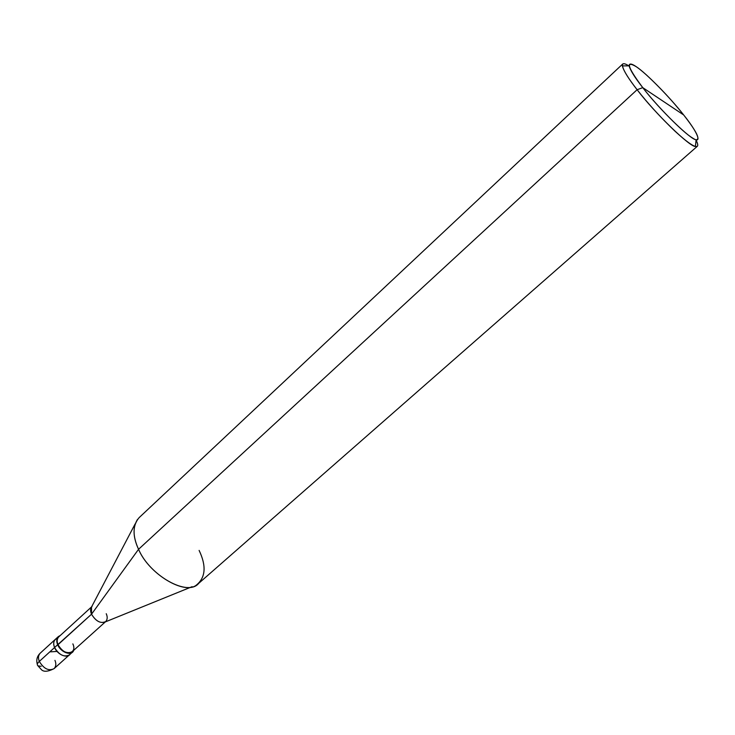 <?xml version="1.0" encoding="UTF-8"?>
<svg xmlns="http://www.w3.org/2000/svg" width="735" height="735" viewBox="0 0 735 735"><rect width="100%" height="100%" fill="white"/><g stroke="black" fill="none" stroke-linecap="round" stroke-linejoin="round"><path stroke-width="1.1" d="M41.169 666.333L37.972 665.837L41.325 669.548C43.585 672.084 47.848 671.772 54.114 668.62C48.786 671.285 43.852 668.878 39.322 661.408C37.237 663.319 36.787 664.798 37.972 665.837C36.787 664.798 37.237 663.319 39.322 661.408L54.574 647.526C52.874 642.923 53.747 639.854 57.183 638.32C53.747 639.854 52.874 642.923 54.574 647.526C59.168 655.041 64.101 657.494 69.393 654.876C64.101 657.494 59.168 655.041 54.574 647.526L39.322 661.408C43.852 668.878 48.786 671.285 54.114 668.62C56.053 666.461 56.338 663.705 54.95 660.361M70.606 653.121C68.64 659.341 57.56 655.124 54.574 647.526C57.56 655.124 68.64 659.341 70.606 653.121M37.31 664.311C36.107 659.957 37.053 656.263 40.159 653.231C38.257 655.363 37.972 658.091 39.322 661.408C37.972 658.091 38.257 655.363 40.159 653.231L55.318 639.358C53.444 641.471 53.196 644.2 54.574 647.526L57.652 644.724C62.255 652.239 67.197 654.701 72.48 652.101L73.693 650.356C71.727 656.566 60.647 652.322 57.652 644.724L58.019 644.705C62.484 655.868 77.938 654.848 72.857 643.878M642.767 87.64C627.497 67.142 625.356 60.178 636.335 66.756C645.927 72.921 670.715 98.205 683.679 114.963L642.767 87.64C659.093 109.147 691.35 140.357 696.118 139.733C700.611 139.604 696.468 131.345 683.679 114.963C697.901 132.539 702.963 145.19 692.159 137.739C683.256 132.667 656.272 105.362 642.767 87.64L683.679 114.963C672.497 100.925 660.149 87.649 646.653 75.135C635.077 64.79 629.224 61.694 629.114 65.847C630.327 70.312 634.875 77.57 642.767 87.64L637.107 89.716C648.04 103.681 660.71 117.545 675.116 131.299C687.675 142.783 695.08 147.781 697.313 146.293C698.158 145.521 697.745 143.444 696.082 140.063C698.48 145.043 698.25 147.175 695.402 146.449C690.211 147.294 654.894 113.254 637.107 89.716L642.767 87.64M105.298 621.929L72.159 651.734C67.124 654.214 62.411 651.871 58.019 644.705L91.526 614.203C96.046 621.452 100.787 623.896 105.73 621.534C107.485 619.55 107.659 616.941 106.244 613.716M192.111 586.677L105.068 622.012C100.107 623.537 95.587 620.937 91.526 614.203L138.557 549.293C148.782 574.099 185.045 595.552 196.704 584.812C205.635 577.333 206.443 565.867 199.121 550.414M697.313 146.293L198.689 583.36C188.013 596.976 149.692 575.726 138.557 549.293L637.107 89.716L138.557 549.293L91.526 614.203L54.574 647.526C53.196 644.2 53.444 641.471 55.318 639.358L58.387 636.556C56.512 638.669 56.264 641.389 57.652 644.724C55.952 640.121 56.816 637.052 60.242 635.527L58.387 636.556M58.019 644.705C56.696 641.526 56.935 638.926 58.717 636.923L91.618 606.844M92.05 606.448C90.313 608.415 90.139 610.996 91.526 614.203L91.507 607.055L135.157 523.88M137.463 519.489C132.612 527.399 132.98 537.331 138.557 549.293C132.401 535.852 132.585 525.304 139.108 517.651L622.701 64.019C621.433 67.115 626.238 75.677 637.107 89.716C628.526 78.709 623.611 70.771 622.361 65.911C622.132 62.999 624.272 62.98 628.783 65.847C625.724 63.908 623.693 63.293 622.701 64.019M49.787 651.881L56.852 651.449M54.114 668.62L72.48 652.101M695.402 146.449L696.118 139.733M622.361 65.911L629.114 65.847"/></g></svg>
